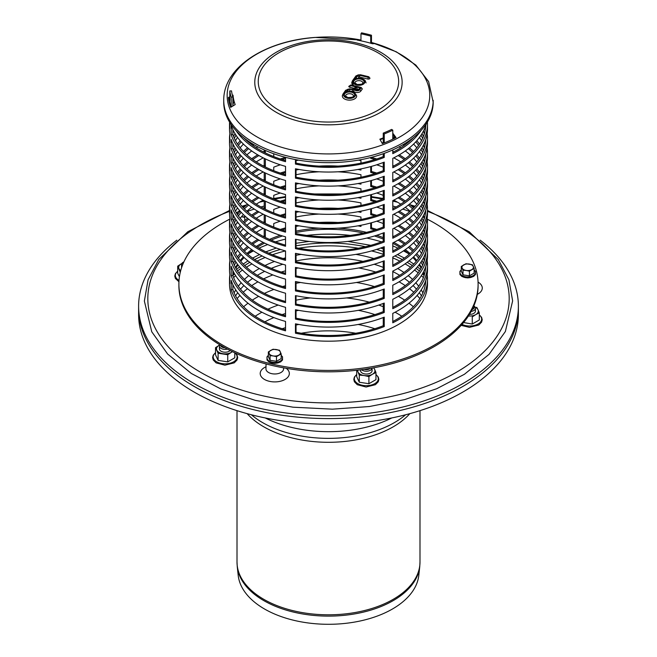 <?xml version="1.0" encoding="UTF-8"?>
<svg xmlns="http://www.w3.org/2000/svg" width="657" height="657" viewBox="0 0 657 657"><rect width="100%" height="100%" fill="white"/><g stroke="black" fill="none" stroke-linecap="round" stroke-linejoin="round"><path stroke-width="0.99" d="M397.666 268.541A98.394 56.806 180 0 1 398.076 268.779A98.394 56.806 180 0 1 403.956 272.483M408.211 275.636A98.394 56.806 180 0 1 412.547 279.406M415.815 282.756A98.394 56.806 180 0 1 418.698 286.238M421.227 289.934A98.394 56.806 180 0 1 422.878 292.882M234.122 292.882A98.394 56.806 180 0 1 235.773 289.934M238.302 286.238A98.394 56.806 180 0 1 241.185 282.756M244.453 279.406A98.394 56.806 180 0 1 248.789 275.636M253.044 272.483A98.394 56.806 180 0 1 259.334 268.541M265.058 265.518A98.394 56.806 180 0 1 274.495 261.453M283.134 258.538A98.394 56.806 180 0 1 285.532 257.84M296.036 255.318A98.394 56.806 180 0 1 301.103 254.382M355.897 254.382A98.394 56.806 180 0 1 373.866 258.538M382.505 261.453A98.394 56.806 180 0 1 383.261 261.749M399.645 275.34A98.394 56.806 0 0 0 398.076 274.412A98.394 56.806 0 0 0 392.779 271.571M383.261 267.383A98.394 56.806 0 0 0 374.17 264.262M362.96 261.371A98.394 56.806 0 0 0 296.036 260.952M282.83 264.262A98.394 56.806 0 0 0 271.284 268.368M264.681 271.341A98.394 56.806 0 0 0 257.355 275.34M252.6 278.428A98.394 56.806 0 0 0 247.558 282.28M243.936 285.54A98.394 56.806 0 0 0 240.511 289.154M237.703 292.693A98.394 56.806 0 0 0 235.576 295.905M421.424 295.905A98.394 56.806 0 0 0 419.297 292.693M416.489 289.154A98.394 56.806 0 0 0 413.064 285.54M409.442 282.28A98.394 56.806 0 0 0 404.4 278.428M138.611 306.129L138.611 308.946A189.889 109.629 0 0 0 255.836 410.231A189.889 109.629 0 0 0 462.774 386.472A189.889 109.629 0 0 0 518.389 308.946L518.389 314.588A189.889 109.629 180 0 1 328.5 424.217A189.889 109.629 180 0 1 138.611 314.588L138.611 308.946A189.889 109.629 0 0 0 328.5 418.583A189.889 109.629 0 0 0 518.389 308.946L518.389 306.129A189.889 109.629 180 0 1 462.774 383.647A189.889 109.629 180 0 1 255.836 407.414A189.889 109.629 180 0 1 138.611 306.129A189.889 109.629 180 0 1 176.799 240.183M243.64 306.77A101.277 58.473 180 0 1 248.009 303.197M252.321 300.15A101.277 58.473 180 0 1 256.887 297.334A101.277 58.473 180 0 1 258.653 296.34M264.434 293.4A101.277 58.473 180 0 1 273.92 289.425M282.6 286.559A101.277 58.473 180 0 1 285.532 285.738M296.036 283.298A101.277 58.473 180 0 1 300.553 282.485M356.447 282.485A101.277 58.473 180 0 1 374.4 286.559M398.347 296.34A101.277 58.473 180 0 1 404.679 300.15M408.991 303.197A101.277 58.473 180 0 1 413.36 306.77M255.212 316.247A97.113 56.067 180 0 1 259.835 313.381A97.113 56.067 180 0 1 261.905 312.223M267.966 309.192A97.113 56.067 180 0 1 278.207 305.07M296.036 300.192A97.113 56.067 180 0 1 310.433 297.941M346.567 297.941A97.113 56.067 180 0 1 369.242 302.138M378.793 305.07A97.113 56.067 180 0 1 383.261 306.729M395.095 312.223A97.113 56.067 180 0 1 401.788 316.247M419.749 566.597L418.813 575.286A90.485 52.24 180 0 1 360.521 620.914A90.485 52.24 180 0 1 264.516 608.998A90.485 52.24 180 0 1 238.187 575.286L237.251 566.597A91.422 52.782 180 0 0 263.859 600.654A91.422 52.782 180 0 0 360.857 612.702A91.422 52.782 180 0 0 419.749 566.597L419.995 561.981A91.495 52.823 180 0 1 363.51 610.78A91.495 52.823 180 0 1 263.802 599.332A91.495 52.823 180 0 1 237.005 561.981L237.251 566.597M182.178 266.044A5.757 3.326 180 0 1 181.57 264.557A5.757 3.326 180 0 1 181.767 263.695A5.757 3.326 180 0 1 183.254 262.209L183.927 261.815A4.607 2.661 180 0 0 182.876 262.923A4.607 2.661 180 0 0 182.86 264.27M227.396 349.122A5.757 3.326 180 0 1 221.081 348.415A5.757 3.326 180 0 1 219.397 346.067A5.757 3.326 180 0 1 219.816 344.818M224.908 347.775A4.607 2.661 180 0 1 221.894 347.003A4.607 2.661 180 0 1 220.555 345.262M372.084 370.72L372.084 368.084A5.757 3.326 180 0 1 367.821 371.115A5.757 3.326 180 0 1 361.498 369.702M370.187 368.413A4.607 2.661 180 0 1 367.518 369.53A4.607 2.661 180 0 1 364.241 369.333M473.845 305.94A5.757 3.326 180 0 1 475.43 308.232A5.757 3.326 180 0 1 475.233 309.094A5.757 3.326 180 0 1 471.176 311.443M473.779 306.088A4.607 2.661 180 0 1 474.124 307.985A4.607 2.661 180 0 1 472.186 309.521M233.629 277.574A109.333 63.121 180 0 1 235.641 275.628M238.803 272.852A109.333 63.121 180 0 1 242.458 270.002M246.474 267.218A109.333 63.121 180 0 1 251.943 263.884M257.15 261.116A109.333 63.121 180 0 1 265.182 257.487M272.45 254.752A109.333 63.121 180 0 1 285.442 250.925M298.68 248.215A109.333 63.121 180 0 1 358.32 248.215M371.558 250.925A109.333 63.121 180 0 1 383.261 254.316M392.779 257.889A109.333 63.121 180 0 1 399.85 261.116M405.057 263.884A109.333 63.121 180 0 1 410.526 267.218M414.542 270.002A109.333 63.121 180 0 1 418.197 272.852M421.359 275.628A109.333 63.121 180 0 1 423.371 277.574M424.11 275.513A109.333 63.121 0 0 0 422.443 273.838M419.421 271.07A109.333 63.121 0 0 0 416.095 268.36M412.276 265.568A109.333 63.121 0 0 0 407.2 262.315M402.281 259.548A109.333 63.121 0 0 0 394.865 255.967M383.261 251.491A109.333 63.121 0 0 0 376.551 249.43M365.432 246.72A109.333 63.121 0 0 0 296.036 245.849M280.449 249.43A109.333 63.121 0 0 0 268.869 253.224M262.135 255.967A109.333 63.121 0 0 0 254.719 259.548M249.8 262.315A109.333 63.121 0 0 0 244.724 265.568M240.905 268.36A109.333 63.121 0 0 0 237.579 271.07M234.557 273.838A109.333 63.121 0 0 0 232.89 275.513M480.21 240.191A189.889 109.629 180 0 1 518.389 306.129M240.175 260.55A97.244 56.149 180 0 1 243.418 256.854M246.901 253.503A97.244 56.149 180 0 1 251.697 249.611M256.263 246.457A97.244 56.149 180 0 1 263.227 242.425M269.51 239.411A97.244 56.149 180 0 1 280.293 235.288M296.036 231.124A97.244 56.149 180 0 1 319.056 228.168M337.944 228.168A97.244 56.149 180 0 1 366.499 232.364M376.707 235.288A97.244 56.149 180 0 1 383.261 237.645M393.773 242.425A97.244 56.149 180 0 1 400.737 246.457M405.303 249.611A97.244 56.149 180 0 1 410.099 253.503M413.582 256.854A97.244 56.149 180 0 1 416.825 260.55M419.495 264.237A97.244 56.149 180 0 1 421.482 267.604M423.461 271.957A97.244 56.149 180 0 1 424.373 274.651M425.605 281.007A97.244 56.149 180 0 1 425.662 281.697M232.882 273.813A97.244 56.149 180 0 1 233.539 271.957M235.518 267.604A97.244 56.149 180 0 1 237.506 264.237M240.749 261.256A97.244 56.149 180 0 1 244.125 257.536M247.705 254.21A97.244 56.149 180 0 1 252.682 250.301M257.38 247.163A97.244 56.149 180 0 1 264.623 243.123M271.144 240.117A97.244 56.149 180 0 1 282.518 235.978M296.036 232.529A97.244 56.149 180 0 1 363.485 233.071M374.482 235.978A97.244 56.149 180 0 1 383.261 239.058M392.779 243.32A97.244 56.149 180 0 1 399.62 247.163M404.318 250.301A97.244 56.149 180 0 1 409.295 254.21M412.875 257.536A97.244 56.149 180 0 1 416.251 261.256M418.994 264.902A97.244 56.149 180 0 1 421.096 268.302M423.149 272.565A97.244 56.149 180 0 1 424.159 275.357M425.49 281.344A97.244 56.149 180 0 1 425.605 282.403M232.882 275.226A97.244 56.149 180 0 1 233.851 272.565M235.904 268.302A97.244 56.149 180 0 1 238.006 264.902M229.745 219.159A149.607 86.379 0 0 0 190.275 250.99A149.607 86.379 0 0 0 178.893 284.046L178.893 285.458A149.607 86.379 0 0 0 328.5 371.829A149.607 86.379 0 0 0 478.107 285.458L478.107 284.046A149.607 86.379 0 0 0 427.255 219.159M178.893 284.046A149.607 86.379 0 0 0 328.5 370.425A149.607 86.379 0 0 0 478.107 284.046M424.118 217.615A149.607 86.379 0 0 0 422.73 216.95M409.763 211.521A149.607 86.379 0 0 0 402.757 209.057M396.056 206.971A149.607 86.379 0 0 0 392.779 206.043M264.221 206.043A149.607 86.379 0 0 0 260.944 206.971M254.243 209.057A149.607 86.379 0 0 0 247.878 211.283M234.27 216.95A149.607 86.379 0 0 0 232.882 217.615M427.198 274.207L427.198 275.094A98.977 57.143 180 0 1 427.477 279.348L427.477 284.046A98.977 57.143 180 0 1 290.624 336.836A98.977 57.143 180 0 1 229.523 284.046L229.523 279.348A98.977 57.143 180 0 1 229.802 275.094M231.321 106.951A98.977 57.143 180 0 1 231.182 106.524L231.182 97.129A98.977 57.143 180 0 1 229.802 90.97L229.802 100.365A98.977 57.143 180 0 1 229.613 98.501M360.964 40.833L360.964 33.786L361.539 32.85A98.977 57.143 180 0 1 371.468 35.24L371.468 43.452M392.779 139.185L392.779 130.168A98.977 57.143 180 0 1 384.23 133.938L384.23 142.889M427.198 175.542L427.198 176.429A98.977 57.143 180 0 1 427.477 180.683A98.977 57.143 180 0 1 392.779 224.136L392.779 214.732A98.977 57.143 0 0 0 427.477 171.288L427.477 166.582A98.977 57.143 180 0 1 392.779 210.035L392.779 200.64A98.977 57.143 0 0 0 427.477 157.187L427.477 152.49A98.977 57.143 180 0 1 392.779 195.942L392.779 186.547A98.977 57.143 0 0 0 427.477 143.095L427.477 138.397A98.977 57.143 180 0 1 392.779 181.849L392.779 172.454A98.977 57.143 0 0 0 427.477 129.002L427.477 124.304A98.977 57.143 180 0 1 392.779 167.749L392.779 158.353A98.977 57.143 0 0 0 426.262 123.812M285.532 232.159A98.977 57.143 180 0 1 231.182 191.097L231.182 181.702A98.977 57.143 0 0 0 285.532 222.764L285.532 232.159M384.23 227.905A98.977 57.143 180 0 1 295.461 234.549L295.461 225.146A98.977 57.143 0 0 0 384.23 218.51L384.23 227.905L383.261 227.076L383.261 218.888M229.802 122.481L229.802 128.558A98.977 57.143 180 0 1 229.523 124.304L229.523 129.002A98.977 57.143 0 0 0 229.802 133.256L229.802 142.651A98.977 57.143 180 0 1 229.523 138.397L229.523 143.095A98.977 57.143 0 0 0 229.802 147.349L229.802 156.744A98.977 57.143 180 0 1 229.523 152.49L229.523 157.187A98.977 57.143 0 0 0 229.802 161.441L229.802 170.845A98.977 57.143 180 0 1 229.523 166.582L229.523 171.288A98.977 57.143 0 0 0 229.802 175.542L229.802 184.937A98.977 57.143 180 0 1 229.523 180.683A98.977 57.143 180 0 1 229.802 176.429M233.539 164.587A98.977 57.143 180 0 1 235.034 161.885M237.506 158.206A98.977 57.143 180 0 1 240.224 154.838M243.418 151.488A98.977 57.143 180 0 1 247.566 147.792M251.697 144.647A98.977 57.143 180 0 1 252.699 143.94M392.779 137.231A98.977 57.143 180 0 1 393.773 137.732M404.26 143.916A98.977 57.143 180 0 1 405.303 144.647M409.434 147.792A98.977 57.143 180 0 1 413.582 151.488M416.776 154.838A98.977 57.143 180 0 1 419.495 158.206M421.966 161.885A98.977 57.143 180 0 1 423.461 164.587M427.198 147.349L427.198 148.236A98.977 57.143 180 0 1 427.477 152.49M285.532 203.966A98.977 57.143 180 0 1 231.182 162.903L231.182 153.508A98.977 57.143 0 0 0 285.532 194.571L285.532 203.966M384.23 199.712A98.977 57.143 180 0 1 295.461 206.355L295.461 196.96A98.977 57.143 0 0 0 384.23 190.316L384.23 199.712L383.261 198.89L383.261 190.694M229.523 152.49A98.977 57.143 180 0 1 229.802 148.236M233.539 136.393A98.977 57.143 180 0 1 235.034 133.7M421.966 133.7A98.977 57.143 180 0 1 423.461 136.393M427.395 122.021A98.977 57.143 180 0 1 427.477 124.304M229.523 124.304A98.977 57.143 180 0 1 229.597 122.145M285.532 175.78A98.977 57.143 180 0 1 231.182 134.718L231.182 125.315A98.977 57.143 0 0 0 285.532 166.377L285.532 175.78M384.23 171.526A98.977 57.143 180 0 1 295.461 178.162L295.461 168.767A98.977 57.143 0 0 0 384.23 162.123L384.23 171.526L383.261 170.697L383.261 162.501M427.477 279.348A98.977 57.143 180 0 1 392.779 322.801L392.779 313.397A98.977 57.143 0 0 0 427.477 269.953L427.477 265.256A98.977 57.143 180 0 1 392.779 308.7L392.779 299.305A98.977 57.143 0 0 0 427.477 255.852L427.477 251.155A98.977 57.143 180 0 1 392.779 294.607L392.779 285.212A98.977 57.143 0 0 0 427.477 241.76L427.477 237.062A98.977 57.143 180 0 1 392.779 280.514L392.779 271.119A98.977 57.143 0 0 0 427.477 227.667L427.477 222.969A98.977 57.143 180 0 1 392.779 266.422L392.779 257.018A98.977 57.143 0 0 0 427.477 213.566L427.477 208.869A98.977 57.143 180 0 1 392.779 252.321L392.779 242.926A98.977 57.143 0 0 0 427.477 199.473L427.477 194.776A98.977 57.143 180 0 1 392.779 238.228L392.779 228.833A98.977 57.143 0 0 0 427.477 185.381L427.477 180.683M285.532 330.824A98.977 57.143 180 0 1 231.182 289.762L231.182 280.367A98.977 57.143 0 0 0 285.532 321.429L285.532 330.824M384.23 326.57A98.977 57.143 180 0 1 295.461 333.214L295.461 323.811A98.977 57.143 0 0 0 384.23 317.175L384.23 326.57L383.261 325.749L383.261 317.553M280.293 229.441A98.977 57.143 180 0 1 285.532 227.872M319.056 222.468A98.977 57.143 180 0 1 337.944 222.468M229.523 180.683L229.523 185.381A98.977 57.143 0 0 0 229.802 189.635L229.802 199.03A98.977 57.143 180 0 1 229.523 194.776L229.523 199.473A98.977 57.143 0 0 0 229.802 203.727L229.802 213.123A98.977 57.143 180 0 1 229.523 208.869L229.523 213.566A98.977 57.143 0 0 0 229.802 217.828L229.802 227.223A98.977 57.143 180 0 1 229.523 222.969L229.523 227.667A98.977 57.143 0 0 0 229.802 231.921L229.802 241.316A98.977 57.143 180 0 1 229.523 237.062L229.523 241.76A98.977 57.143 0 0 0 229.802 246.014L229.802 255.409A98.977 57.143 180 0 1 229.523 251.155L229.523 255.852A98.977 57.143 0 0 0 229.802 260.106L229.802 269.51A98.977 57.143 180 0 1 229.523 265.256L229.523 269.953A98.977 57.143 0 0 0 229.802 274.207L229.802 283.602A98.977 57.143 180 0 1 229.523 279.348M233.539 263.252A98.977 57.143 180 0 1 235.034 260.55M237.506 256.871A98.977 57.143 180 0 1 240.224 253.503M243.418 250.153A98.977 57.143 180 0 1 247.566 246.457M251.697 243.312A98.977 57.143 180 0 1 257.708 239.411M263.227 236.397A98.977 57.143 180 0 1 264.221 235.896L264.221 228.833M371.468 222.764L371.468 227.872A98.977 57.143 180 0 1 376.707 229.441M392.779 235.896A98.977 57.143 180 0 1 393.773 236.397M399.292 239.411A98.977 57.143 180 0 1 405.303 243.312M409.434 246.457A98.977 57.143 180 0 1 413.582 250.153M416.776 253.503A98.977 57.143 180 0 1 419.495 256.871M421.966 260.55A98.977 57.143 180 0 1 423.461 263.252M427.198 246.014L427.198 246.901A98.977 57.143 180 0 1 427.477 251.155M371.468 194.571L371.468 199.679A98.977 57.143 180 0 1 376.707 201.256M392.779 207.702A98.977 57.143 180 0 1 393.773 208.203M399.292 211.217A98.977 57.143 180 0 1 405.303 215.118M409.434 218.272A98.977 57.143 180 0 1 413.582 221.967M416.776 225.318A98.977 57.143 180 0 1 419.495 228.677M421.966 232.364A98.977 57.143 180 0 1 423.461 235.058M280.293 201.256A98.977 57.143 180 0 1 285.532 199.679M319.056 194.275A98.977 57.143 180 0 1 337.944 194.275M229.523 251.155A98.977 57.143 180 0 1 229.802 246.901M233.539 235.058A98.977 57.143 180 0 1 235.034 232.364M237.506 228.677A98.977 57.143 180 0 1 240.224 225.318M243.418 221.967A98.977 57.143 180 0 1 247.566 218.272M251.697 215.118A98.977 57.143 180 0 1 257.708 211.217M263.227 208.203A98.977 57.143 180 0 1 264.221 207.702L264.221 200.64M285.532 302.631A98.977 57.143 180 0 1 231.182 261.568L231.182 252.173A98.977 57.143 0 0 0 285.532 293.236L285.532 302.631M384.23 298.377A98.977 57.143 180 0 1 295.461 305.02L295.461 295.625A98.977 57.143 0 0 0 384.23 288.981L384.23 298.377L383.261 297.555L383.261 289.359M427.198 217.828L427.198 218.715A98.977 57.143 180 0 1 427.477 222.969M285.532 274.445A98.977 57.143 180 0 1 231.182 233.383L231.182 223.98A98.977 57.143 0 0 0 285.532 265.05L285.532 274.445M384.23 270.191A98.977 57.143 180 0 1 295.461 276.827L295.461 267.432A98.977 57.143 0 0 0 384.23 260.788L384.23 270.191L383.261 269.362L383.261 261.166M280.293 173.062A98.977 57.143 180 0 1 285.532 171.493M319.056 166.09A98.977 57.143 180 0 1 337.944 166.09M229.523 222.969A98.977 57.143 180 0 1 229.802 218.715M233.539 206.873A98.977 57.143 180 0 1 235.034 204.171M237.506 200.492A98.977 57.143 180 0 1 240.224 197.125M243.418 193.774A98.977 57.143 180 0 1 247.566 190.078M251.697 186.925A98.977 57.143 180 0 1 257.708 183.032M263.227 180.018A98.977 57.143 180 0 1 264.221 179.517L264.221 172.454M371.468 166.377L371.468 171.493A98.977 57.143 180 0 1 376.707 173.062M392.779 179.517A98.977 57.143 180 0 1 393.773 180.018M399.292 183.032A98.977 57.143 180 0 1 405.303 186.925M409.434 190.078A98.977 57.143 180 0 1 413.582 193.774M416.776 197.125A98.977 57.143 180 0 1 419.495 200.492M421.966 204.171A98.977 57.143 180 0 1 423.461 206.873M427.198 189.635L427.198 190.522A98.977 57.143 180 0 1 427.477 194.776M392.779 151.324A98.977 57.143 180 0 1 393.773 151.824M399.292 154.838A98.977 57.143 180 0 1 405.303 158.739M409.434 161.885A98.977 57.143 180 0 1 413.582 165.589M416.776 168.939A98.977 57.143 180 0 1 419.495 172.298M421.966 175.986A98.977 57.143 180 0 1 423.461 178.679M229.523 194.776A98.977 57.143 180 0 1 229.802 190.522M233.539 178.679A98.977 57.143 180 0 1 235.034 175.986M237.506 172.298A98.977 57.143 180 0 1 240.224 168.939M243.418 165.589A98.977 57.143 180 0 1 247.566 161.885M251.697 158.739A98.977 57.143 180 0 1 257.708 154.838M263.227 151.824A98.977 57.143 180 0 1 264.221 151.324L264.221 149.952M285.532 246.252A98.977 57.143 180 0 1 231.182 205.189L231.182 195.794A98.977 57.143 0 0 0 285.532 236.857L285.532 246.252M384.23 241.998A98.977 57.143 180 0 1 295.461 248.642L295.461 239.247A98.977 57.143 0 0 0 384.23 232.603L384.23 241.998L383.261 241.176L383.261 232.98M427.198 203.727L427.198 204.614A98.977 57.143 180 0 1 427.477 208.869M285.532 260.344A98.977 57.143 180 0 1 231.182 219.282L231.182 209.887A98.977 57.143 0 0 0 285.532 250.949L285.532 260.344M384.23 256.09A98.977 57.143 180 0 1 295.461 262.734L295.461 253.339A98.977 57.143 0 0 0 384.23 246.695L384.23 256.09L383.261 255.269L383.261 247.073M280.293 158.969A98.977 57.143 180 0 1 285.532 157.393M229.523 208.869A98.977 57.143 180 0 1 229.802 204.614M233.539 192.772A98.977 57.143 180 0 1 235.034 190.078M237.506 186.391A98.977 57.143 180 0 1 240.224 183.032M243.418 179.681A98.977 57.143 180 0 1 247.566 175.986M251.697 172.832A98.977 57.143 180 0 1 257.708 168.939M263.227 165.917A98.977 57.143 180 0 1 264.221 165.424L264.221 158.353M371.468 157.327L371.468 157.393A98.977 57.143 180 0 1 376.707 158.969M392.779 165.424A98.977 57.143 180 0 1 393.773 165.917M399.292 168.939A98.977 57.143 180 0 1 405.303 172.832M409.434 175.986A98.977 57.143 180 0 1 413.582 179.681M416.776 183.032A98.977 57.143 180 0 1 419.495 186.391M421.966 190.078A98.977 57.143 180 0 1 423.461 192.772M427.198 231.921L427.198 232.808A98.977 57.143 180 0 1 427.477 237.062M285.532 288.538A98.977 57.143 180 0 1 231.182 247.475L231.182 238.08A98.977 57.143 0 0 0 285.532 279.143L285.532 288.538M384.23 284.284A98.977 57.143 180 0 1 295.461 290.928L295.461 281.533A98.977 57.143 0 0 0 384.23 274.889L384.23 284.284L383.261 283.463L383.261 275.267M280.293 187.155A98.977 57.143 180 0 1 285.532 185.586M319.056 180.182A98.977 57.143 180 0 1 337.944 180.182M229.523 237.062A98.977 57.143 180 0 1 229.802 232.808M233.539 220.966A98.977 57.143 180 0 1 235.034 218.272M237.506 214.584A98.977 57.143 180 0 1 240.224 211.217M243.418 207.867A98.977 57.143 180 0 1 247.566 204.171M251.697 201.026A98.977 57.143 180 0 1 257.708 197.125M263.227 194.111A98.977 57.143 180 0 1 264.221 193.61L264.221 186.547M371.468 180.478L371.468 185.586A98.977 57.143 180 0 1 376.707 187.155M392.779 193.61A98.977 57.143 180 0 1 393.773 194.111M399.292 197.125A98.977 57.143 180 0 1 405.303 201.026M409.434 204.171A98.977 57.143 180 0 1 413.582 207.867M416.776 211.217A98.977 57.143 180 0 1 419.495 214.584M421.966 218.272A98.977 57.143 180 0 1 423.461 220.966M427.198 260.106L427.198 261.001A98.977 57.143 180 0 1 427.477 265.256M285.532 316.731A98.977 57.143 180 0 1 231.182 275.669L231.182 266.266A98.977 57.143 0 0 0 285.532 307.328L285.532 316.731M384.23 312.477A98.977 57.143 180 0 1 295.461 319.113L295.461 309.718A98.977 57.143 0 0 0 384.23 303.074L384.23 312.477L383.261 311.648L383.261 303.452M280.293 215.348A98.977 57.143 180 0 1 285.532 213.78M319.056 208.368A98.977 57.143 180 0 1 337.944 208.368M229.523 265.256A98.977 57.143 180 0 1 229.802 261.001M233.539 249.151A98.977 57.143 180 0 1 235.034 246.457M237.506 242.778A98.977 57.143 180 0 1 240.224 239.411M243.418 236.06A98.977 57.143 180 0 1 247.566 232.364M251.697 229.211A98.977 57.143 180 0 1 257.708 225.318M263.227 222.296A98.977 57.143 180 0 1 264.221 221.803L264.221 214.732M371.468 208.663L371.468 213.78A98.977 57.143 180 0 1 376.707 215.348M392.779 221.803A98.977 57.143 180 0 1 393.773 222.296M399.292 225.318A98.977 57.143 180 0 1 405.303 229.211M409.434 232.364A98.977 57.143 180 0 1 413.582 236.06M416.776 239.411A98.977 57.143 180 0 1 419.495 242.778M421.966 246.457A98.977 57.143 180 0 1 423.461 249.151M421.08 130.415A98.977 57.143 180 0 1 392.779 153.656L392.779 149.911M285.532 157.343L285.532 161.679A98.977 57.143 180 0 1 236.142 130.743M384.23 153.368L384.23 157.425A98.977 57.143 180 0 1 295.461 164.069L295.461 159.577M427.198 133.256L427.198 134.143A98.977 57.143 180 0 1 427.477 138.397M285.532 189.873A98.977 57.143 180 0 1 231.182 148.81L231.182 139.415A98.977 57.143 0 0 0 285.532 180.478L285.532 189.873M384.23 185.619A98.977 57.143 180 0 1 295.461 192.263L295.461 182.868A98.977 57.143 0 0 0 384.23 176.224L384.23 185.619L383.261 184.798L383.261 176.602M351.709 82.848A98.977 57.143 180 0 1 352.793 83.004M229.523 138.397A98.977 57.143 180 0 1 229.802 134.143M427.198 161.441L427.198 162.328A98.977 57.143 180 0 1 427.477 166.582M285.532 218.067A98.977 57.143 180 0 1 231.182 176.996L231.182 167.601A98.977 57.143 0 0 0 285.532 208.663L285.532 218.067M384.23 213.804A98.977 57.143 180 0 1 295.461 220.448L295.461 211.053A98.977 57.143 0 0 0 384.23 204.409L384.23 213.804L383.261 212.983L383.261 204.787M229.523 166.582A98.977 57.143 180 0 1 229.802 162.328M233.539 150.486A98.977 57.143 180 0 1 235.034 147.792M237.506 144.105A98.977 57.143 180 0 1 240.224 140.746M416.776 140.746A98.977 57.143 180 0 1 419.495 144.105M421.966 147.792A98.977 57.143 180 0 1 423.461 150.486M370.72 43.231L370.72 36.135L371.468 35.24M231.182 97.129L232.882 96.949A97.244 56.149 180 0 1 231.527 90.896L229.802 90.97M381.996 142.996A97.244 56.149 0 0 0 383.261 142.512L383.869 143.029M231.182 106.524L232.184 106.418M383.261 142.512L383.261 133.108L384.23 133.938M392.779 138.241A97.244 56.149 0 0 0 394.619 137.28M232.882 96.949L232.882 105.991M392.779 130.168L391.654 129.404A97.244 56.149 180 0 1 383.261 133.108M419.495 137.379A97.244 56.149 180 0 1 421.482 140.746M423.461 145.098A97.244 56.149 180 0 1 424.118 146.954L424.118 148.63M232.882 146.954A97.244 56.149 180 0 1 233.539 145.098M235.518 140.746A97.244 56.149 180 0 1 237.506 137.379M296.036 211.168L296.036 219.512A97.244 56.149 0 0 0 383.261 212.983M295.461 220.448L296.036 219.512M232.882 171.937L232.882 176.815A97.244 56.149 0 0 0 285.532 216.958M231.182 176.996L232.882 176.815M425.605 154.149A97.244 56.149 180 0 1 425.662 154.838M422.632 152.49A97.244 56.149 0 0 0 421.022 149.295M418.591 145.443A97.244 56.149 0 0 0 415.791 141.838M241.209 141.838A97.244 56.149 0 0 0 238.409 145.443M235.978 149.295A97.244 56.149 0 0 0 234.368 152.49M392.779 208.721A97.244 56.149 0 0 0 418.345 188.074A97.244 56.149 0 0 0 425.72 167.896M425.473 156.67L425.473 154.51M296.036 182.983L296.036 191.318A97.244 56.149 0 0 0 383.261 184.798M295.461 192.263L296.036 191.318M232.882 143.752L232.882 148.63A97.244 56.149 0 0 0 285.532 188.764M231.182 148.81L232.882 148.63M425.605 125.955A97.244 56.149 180 0 1 425.662 126.653M352.407 83.973A97.244 56.149 0 0 0 351.914 83.899M392.779 180.527A97.244 56.149 0 0 0 418.345 159.881A97.244 56.149 0 0 0 425.72 139.703M425.473 128.485L425.473 126.325M296.036 159.684L296.036 163.133A97.244 56.149 0 0 0 383.261 156.604L384.23 157.425M295.461 164.069L296.036 163.133M233.44 98.361A97.244 56.149 0 0 0 232.882 99.971M383.261 156.604L383.261 153.722M243.788 137.773A97.244 56.149 0 0 0 285.532 160.571M392.779 152.334A97.244 56.149 0 0 0 413.508 137.477M376.707 207.095A97.244 56.149 180 0 1 383.261 209.46M393.773 214.239A97.244 56.149 180 0 1 400.737 218.272M405.303 221.417A97.244 56.149 180 0 1 410.099 225.318M413.582 228.669A97.244 56.149 180 0 1 416.825 232.364M419.495 236.044A97.244 56.149 180 0 1 421.482 239.411M423.461 243.763A97.244 56.149 180 0 1 424.118 245.628L424.118 247.295M232.882 245.628A97.244 56.149 180 0 1 233.539 243.763M235.518 239.411A97.244 56.149 180 0 1 237.506 236.044M240.175 232.364A97.244 56.149 180 0 1 243.418 228.669M246.901 225.318A97.244 56.149 180 0 1 251.697 221.417M256.263 218.272A97.244 56.149 180 0 1 263.227 214.239M265.346 215.282L265.346 222.559A97.244 56.149 0 0 0 264.525 222.969M264.221 221.803L265.346 222.559M273.739 212.983L273.739 209.46A97.244 56.149 180 0 1 280.293 207.095M296.036 202.931A97.244 56.149 180 0 1 319.056 199.974M337.944 199.974A97.244 56.149 180 0 1 360.964 202.931L360.964 205.419M360.964 211.168L360.964 212.326A97.244 56.149 0 0 0 357.95 211.743M296.036 309.833L296.036 318.177A97.244 56.149 0 0 0 383.261 311.648M295.461 319.113L296.036 318.177M232.882 270.61L232.882 275.48A97.244 56.149 0 0 0 285.532 315.623M231.182 275.669L232.882 275.48M425.605 252.814A97.244 56.149 180 0 1 425.662 253.503M422.632 251.155A97.244 56.149 0 0 0 421.022 247.96M418.591 244.108A97.244 56.149 0 0 0 415.791 240.503M412.604 237.062A97.244 56.149 0 0 0 408.367 233.219M404.211 230.016A97.244 56.149 0 0 0 398.068 226.024M374.925 215.923A97.244 56.149 0 0 0 370.72 214.675L371.468 213.78M370.72 214.675L370.72 208.869M258.932 226.024A97.244 56.149 0 0 0 252.789 230.016M248.633 233.219A97.244 56.149 0 0 0 244.396 237.062M241.209 240.503A97.244 56.149 0 0 0 238.409 244.108M235.978 247.96A97.244 56.149 0 0 0 234.368 251.155M299.05 211.743A97.244 56.149 0 0 0 296.036 212.326M285.532 214.888A97.244 56.149 0 0 0 282.075 215.923M392.779 307.386A97.244 56.149 0 0 0 418.345 286.739A97.244 56.149 0 0 0 425.72 266.561M425.473 255.335L425.473 253.175M376.707 178.901A97.244 56.149 180 0 1 383.261 181.266M393.773 186.046A97.244 56.149 180 0 1 400.737 190.078M405.303 193.232A97.244 56.149 180 0 1 410.099 197.125M413.582 200.475A97.244 56.149 180 0 1 416.825 204.171M419.495 207.858A97.244 56.149 180 0 1 421.482 211.217M423.461 215.57A97.244 56.149 180 0 1 424.118 217.434L424.118 219.101M232.882 217.434A97.244 56.149 180 0 1 233.539 215.57M235.518 211.217A97.244 56.149 180 0 1 237.506 207.858M240.175 204.171A97.244 56.149 180 0 1 243.418 200.475M246.901 197.125A97.244 56.149 180 0 1 251.697 193.232M256.263 190.078A97.244 56.149 180 0 1 263.227 186.046M265.346 187.089L265.346 194.365A97.244 56.149 0 0 0 264.525 194.776M264.221 193.61L265.346 194.365M273.739 184.798L273.739 181.266A97.244 56.149 180 0 1 280.293 178.901M296.036 174.737A97.244 56.149 180 0 1 319.056 171.789M337.944 171.789A97.244 56.149 180 0 1 360.964 174.737L360.964 177.226M360.964 182.983L360.964 184.141A97.244 56.149 0 0 0 357.95 183.549M296.036 281.648L296.036 289.983A97.244 56.149 0 0 0 383.261 283.463M295.461 290.928L296.036 289.983M232.882 242.417L232.882 247.295A97.244 56.149 0 0 0 285.532 287.429M231.182 247.475L232.882 247.295M425.605 224.62A97.244 56.149 180 0 1 425.662 225.318M422.632 222.969A97.244 56.149 0 0 0 421.022 219.767M418.591 215.923A97.244 56.149 0 0 0 415.791 212.31M412.604 208.869A97.244 56.149 0 0 0 408.367 205.033M404.211 201.822A97.244 56.149 0 0 0 398.068 197.831M374.925 187.73A97.244 56.149 0 0 0 370.72 186.481L371.468 185.586M370.72 186.481L370.72 180.683M258.932 197.831A97.244 56.149 0 0 0 252.789 201.822M248.633 205.033A97.244 56.149 0 0 0 244.396 208.869M241.209 212.31A97.244 56.149 0 0 0 238.409 215.923M235.978 219.767A97.244 56.149 0 0 0 234.368 222.969M299.05 183.549A97.244 56.149 0 0 0 296.036 184.141M285.532 186.695A97.244 56.149 0 0 0 282.075 187.73M392.779 279.192A97.244 56.149 0 0 0 418.345 258.546A97.244 56.149 0 0 0 425.72 238.368M425.473 227.15L425.473 224.99M393.773 157.861A97.244 56.149 180 0 1 400.737 161.885M405.303 165.038A97.244 56.149 180 0 1 410.099 168.939M413.582 172.29A97.244 56.149 180 0 1 416.825 175.986M419.495 179.665A97.244 56.149 180 0 1 421.482 183.032M423.461 187.385A97.244 56.149 180 0 1 424.118 189.241L424.118 190.916M232.882 189.241A97.244 56.149 180 0 1 233.539 187.385M235.518 183.032A97.244 56.149 180 0 1 237.506 179.665M240.175 175.986A97.244 56.149 180 0 1 243.418 172.29M246.901 168.939A97.244 56.149 180 0 1 251.697 165.038M256.263 161.885A97.244 56.149 180 0 1 263.227 157.861M265.346 158.904L265.346 166.18A97.244 56.149 0 0 0 264.525 166.582M264.221 165.424L265.346 166.18M296.036 253.454L296.036 261.798A97.244 56.149 0 0 0 383.261 255.269M295.461 262.734L296.036 261.798M232.882 214.223L232.882 219.101A97.244 56.149 0 0 0 285.532 259.236M231.182 219.282L232.882 219.101M425.605 196.435A97.244 56.149 180 0 1 425.662 197.125M422.632 194.776A97.244 56.149 0 0 0 421.022 191.581M418.591 187.73A97.244 56.149 0 0 0 415.791 184.124M412.604 180.683A97.244 56.149 0 0 0 408.367 176.84M404.211 173.637A97.244 56.149 0 0 0 398.068 169.646M374.925 159.536A97.244 56.149 0 0 0 370.72 158.296L371.468 157.393M370.72 158.296L370.72 157.516M258.932 169.646A97.244 56.149 0 0 0 252.789 173.637M248.633 176.84A97.244 56.149 0 0 0 244.396 180.683M241.209 184.124A97.244 56.149 0 0 0 238.409 187.73M235.978 191.581A97.244 56.149 0 0 0 234.368 194.776M285.532 158.501A97.244 56.149 0 0 0 282.075 159.536M273.739 156.604L273.739 153.746M392.779 251.007A97.244 56.149 0 0 0 418.345 230.361A97.244 56.149 0 0 0 425.72 210.183M425.473 198.956L425.473 196.796M296.036 239.362L296.036 247.697A97.244 56.149 0 0 0 383.261 241.176M295.461 248.642L296.036 247.697M232.882 200.13L232.882 205.009A97.244 56.149 0 0 0 285.532 245.143M231.182 205.189L232.882 205.009M232.882 175.148A97.244 56.149 180 0 1 233.539 173.284M235.518 168.939A97.244 56.149 180 0 1 237.506 165.572M240.175 161.885A97.244 56.149 180 0 1 243.418 158.189M246.901 154.838A97.244 56.149 180 0 1 251.697 150.946M256.263 147.792A97.244 56.149 180 0 1 257.807 146.823M265.346 150.445L265.346 152.087A97.244 56.149 0 0 0 264.525 152.49M264.221 151.324L265.346 152.087M382.604 138.726A97.244 56.149 180 0 1 383.261 138.98M399.152 146.798A97.244 56.149 180 0 1 400.737 147.792M405.303 150.946A97.244 56.149 180 0 1 410.099 154.838M413.582 158.189A97.244 56.149 180 0 1 416.825 161.885M419.495 165.572A97.244 56.149 180 0 1 421.482 168.939M423.461 173.284A97.244 56.149 180 0 1 424.118 175.148L424.118 176.815M425.605 182.334A97.244 56.149 180 0 1 425.662 183.032M258.932 155.545A97.244 56.149 0 0 0 252.789 159.536M248.633 162.747A97.244 56.149 0 0 0 244.396 166.582M241.209 170.032A97.244 56.149 0 0 0 238.409 173.637M235.978 177.489A97.244 56.149 0 0 0 234.368 180.683M422.632 180.683A97.244 56.149 0 0 0 421.022 177.489M418.591 173.637A97.244 56.149 0 0 0 415.791 170.032M412.604 166.582A97.244 56.149 0 0 0 408.367 162.747M404.211 159.536A97.244 56.149 0 0 0 398.068 155.545M392.779 236.906A97.244 56.149 0 0 0 418.345 216.26A97.244 56.149 0 0 0 425.72 196.09M425.473 184.863L425.473 182.703M376.707 164.808A97.244 56.149 180 0 1 383.261 167.174M393.773 171.953A97.244 56.149 180 0 1 400.737 175.986M405.303 179.131A97.244 56.149 180 0 1 410.099 183.032M413.582 186.383A97.244 56.149 180 0 1 416.825 190.078M419.495 193.766A97.244 56.149 180 0 1 421.482 197.125M423.461 201.477A97.244 56.149 180 0 1 424.118 203.341L424.118 205.009M232.882 203.341A97.244 56.149 180 0 1 233.539 201.477M235.518 197.125A97.244 56.149 180 0 1 237.506 193.766M240.175 190.078A97.244 56.149 180 0 1 243.418 186.383M246.901 183.032A97.244 56.149 180 0 1 251.697 179.131M256.263 175.986A97.244 56.149 180 0 1 263.227 171.953M265.346 172.996L265.346 180.273A97.244 56.149 0 0 0 264.525 180.683M264.221 179.517L265.346 180.273M273.739 170.697L273.739 167.174A97.244 56.149 180 0 1 280.293 164.808M296.036 160.645A97.244 56.149 180 0 1 298.59 160.144M358.369 160.136A97.244 56.149 180 0 1 360.964 160.645L360.964 163.133M360.964 168.882L360.964 170.04A97.244 56.149 0 0 0 357.95 169.457M296.036 267.547L296.036 275.891A97.244 56.149 0 0 0 383.261 269.362M295.461 276.827L296.036 275.891M232.882 228.324L232.882 233.202A97.244 56.149 0 0 0 285.532 273.337M231.182 233.383L232.882 233.202M425.605 210.527A97.244 56.149 180 0 1 425.662 211.217M422.632 208.869A97.244 56.149 0 0 0 421.022 205.674M418.591 201.822A97.244 56.149 0 0 0 415.791 198.217M412.604 194.776A97.244 56.149 0 0 0 408.367 190.932M404.211 187.73A97.244 56.149 0 0 0 398.068 183.738M374.925 173.637A97.244 56.149 0 0 0 370.72 172.389L371.468 171.493M370.72 172.389L370.72 166.591M258.932 183.738A97.244 56.149 0 0 0 252.789 187.73M248.633 190.932A97.244 56.149 0 0 0 244.396 194.776M241.209 198.217A97.244 56.149 0 0 0 238.409 201.822M235.978 205.674A97.244 56.149 0 0 0 234.368 208.869M299.05 169.457A97.244 56.149 0 0 0 296.036 170.04M285.532 172.602A97.244 56.149 0 0 0 282.075 173.637M392.779 265.1A97.244 56.149 0 0 0 418.345 244.453A97.244 56.149 0 0 0 425.72 224.275M425.473 213.049L425.473 210.897M296.036 295.74L296.036 304.084A97.244 56.149 0 0 0 383.261 297.555M295.461 305.02L296.036 304.084M232.882 256.509L232.882 261.387A97.244 56.149 0 0 0 285.532 301.522M231.182 261.568L232.882 261.387M232.882 231.527A97.244 56.149 180 0 1 233.539 229.671M235.518 225.318A97.244 56.149 180 0 1 237.506 221.951M240.175 218.272A97.244 56.149 180 0 1 243.418 214.568M246.901 211.217A97.244 56.149 180 0 1 251.697 207.325M256.263 204.171A97.244 56.149 180 0 1 263.227 200.139M265.346 201.182L265.346 208.466A97.244 56.149 0 0 0 264.525 208.869M264.221 207.702L265.346 208.466M273.739 198.89L273.739 195.359A97.244 56.149 180 0 1 280.293 193.002M296.036 188.838A97.244 56.149 180 0 1 319.056 185.882M337.944 185.882A97.244 56.149 180 0 1 360.964 188.838L360.964 191.318M360.964 197.075L360.964 198.233A97.244 56.149 0 0 0 357.95 197.65M376.707 193.002A97.244 56.149 180 0 1 383.261 195.359M393.773 200.139A97.244 56.149 180 0 1 400.737 204.171M405.303 207.325A97.244 56.149 180 0 1 410.099 211.217M413.582 214.568A97.244 56.149 180 0 1 416.825 218.272M419.495 221.951A97.244 56.149 180 0 1 421.482 225.318M423.461 229.671A97.244 56.149 180 0 1 424.118 231.527L424.118 233.202M425.605 238.721A97.244 56.149 180 0 1 425.662 239.411M258.932 211.924A97.244 56.149 0 0 0 252.789 215.923M248.633 219.126A97.244 56.149 0 0 0 244.396 222.969M241.209 226.41A97.244 56.149 0 0 0 238.409 230.016M235.978 233.867A97.244 56.149 0 0 0 234.368 237.062M299.05 197.65A97.244 56.149 0 0 0 296.036 198.233M285.532 200.787A97.244 56.149 0 0 0 282.075 201.822M422.632 237.062A97.244 56.149 0 0 0 421.022 233.867M418.591 230.016A97.244 56.149 0 0 0 415.791 226.41M412.604 222.969A97.244 56.149 0 0 0 408.367 219.126M404.211 215.923A97.244 56.149 0 0 0 398.068 211.924M374.925 201.822A97.244 56.149 0 0 0 370.72 200.582L371.468 199.679M370.72 200.582L370.72 194.776M392.779 293.285A97.244 56.149 0 0 0 418.345 272.647A97.244 56.149 0 0 0 425.72 252.469M425.473 241.242L425.473 239.082M376.707 221.187A97.244 56.149 180 0 1 383.261 223.552M393.773 228.332A97.244 56.149 180 0 1 400.737 232.364M405.303 235.51A97.244 56.149 180 0 1 410.099 239.411M413.582 242.762A97.244 56.149 180 0 1 416.825 246.457M419.495 250.145A97.244 56.149 180 0 1 421.482 253.503M423.461 257.856A97.244 56.149 180 0 1 424.118 259.72L424.118 261.387M232.882 259.72A97.244 56.149 180 0 1 233.539 257.856M235.518 253.503A97.244 56.149 180 0 1 237.506 250.145M240.175 246.457A97.244 56.149 180 0 1 243.418 242.762M246.901 239.411A97.244 56.149 180 0 1 251.697 235.51M256.263 232.364A97.244 56.149 180 0 1 263.227 228.332M265.346 229.375L265.346 236.651A97.244 56.149 0 0 0 264.525 237.062M264.221 235.896L265.346 236.651M273.739 227.076L273.739 223.552A97.244 56.149 180 0 1 280.293 221.187M296.036 217.024A97.244 56.149 180 0 1 319.056 214.067M337.944 214.067A97.244 56.149 180 0 1 360.964 217.024L360.964 219.512M360.964 225.269L360.964 226.419A97.244 56.149 0 0 0 357.95 225.836M296.036 323.934L296.036 332.27A97.244 56.149 0 0 0 383.261 325.749M295.461 333.214L296.036 332.27M232.882 284.703L232.882 289.581A97.244 56.149 0 0 0 285.532 329.715M231.182 289.762L232.882 289.581M425.605 266.906A97.244 56.149 180 0 1 425.662 267.604M422.632 265.256A97.244 56.149 0 0 0 421.022 262.053M418.591 258.201A97.244 56.149 0 0 0 415.791 254.596M412.604 251.155A97.244 56.149 0 0 0 408.367 247.319M404.211 244.108A97.244 56.149 0 0 0 398.068 240.117M374.925 230.016A97.244 56.149 0 0 0 370.72 228.767L371.468 227.872M370.72 228.767L370.72 222.969M258.932 240.117A97.244 56.149 0 0 0 252.789 244.108M248.633 247.319A97.244 56.149 0 0 0 244.396 251.155M241.209 254.596A97.244 56.149 0 0 0 238.409 258.201M235.978 262.053A97.244 56.149 0 0 0 234.368 265.256M299.05 225.836A97.244 56.149 0 0 0 296.036 226.419M285.532 228.981A97.244 56.149 0 0 0 282.075 230.016M392.779 321.478A97.244 56.149 0 0 0 418.345 300.832A97.244 56.149 0 0 0 425.72 280.654M425.473 269.436L425.473 267.276M296.036 168.882L296.036 177.226A97.244 56.149 0 0 0 383.261 170.697M295.461 178.162L296.036 177.226M232.882 129.659L232.882 134.529A97.244 56.149 0 0 0 285.532 174.672M231.182 134.718L232.882 134.529M232.882 104.677A97.244 56.149 180 0 1 234.122 101.359M392.779 166.435A97.244 56.149 0 0 0 418.345 145.788A97.244 56.149 0 0 0 425.72 125.61M423.461 131.006A97.244 56.149 180 0 1 424.118 132.862L424.118 134.529M232.882 132.862A97.244 56.149 180 0 1 233.539 131.006M296.036 197.075L296.036 205.419A97.244 56.149 0 0 0 383.261 198.89M295.461 206.355L296.036 205.419M232.882 157.844L232.882 162.722A97.244 56.149 0 0 0 285.532 202.857M231.182 162.903L232.882 162.722M425.605 140.056A97.244 56.149 180 0 1 425.662 140.746M422.632 138.397A97.244 56.149 0 0 0 421.022 135.202M235.978 135.202A97.244 56.149 0 0 0 234.368 138.397M392.779 194.62A97.244 56.149 0 0 0 418.345 173.974A97.244 56.149 0 0 0 425.72 153.804M425.473 142.577L425.473 140.417M409.672 140.368A97.244 56.149 180 0 1 410.099 140.746M413.582 144.097A97.244 56.149 180 0 1 416.825 147.792M419.495 151.48A97.244 56.149 180 0 1 421.482 154.838M423.461 159.191A97.244 56.149 180 0 1 424.118 161.055L424.118 162.722M232.882 161.055A97.244 56.149 180 0 1 233.539 159.191M235.518 154.838A97.244 56.149 180 0 1 237.506 151.48M240.175 147.792A97.244 56.149 180 0 1 243.418 144.097M296.036 225.269L296.036 233.605A97.244 56.149 0 0 0 383.261 227.076M295.461 234.549L296.036 233.605M232.882 186.038L232.882 190.916A97.244 56.149 0 0 0 285.532 231.05M231.182 191.097L232.882 190.916M425.605 168.241A97.244 56.149 180 0 1 425.662 168.939M422.632 166.582A97.244 56.149 0 0 0 421.022 163.388M418.591 159.536A97.244 56.149 0 0 0 415.791 155.931M412.604 152.49A97.244 56.149 0 0 0 408.367 148.654M404.211 145.443A97.244 56.149 0 0 0 403.053 144.63M253.906 144.663A97.244 56.149 0 0 0 252.789 145.443M248.633 148.654A97.244 56.149 0 0 0 244.396 152.49M241.209 155.931A97.244 56.149 0 0 0 238.409 159.536M235.978 163.388A97.244 56.149 0 0 0 234.368 166.582M392.779 222.813A97.244 56.149 0 0 0 418.345 202.167A97.244 56.149 0 0 0 425.72 181.989M425.473 170.771L425.473 168.611M360.964 33.786A97.244 56.149 180 0 1 370.72 36.135M367.723 79.004A1.61 0.928 0 0 0 369.948 78.15L368.766 76.746L367.723 79.004L359.379 77.009L357.917 78.298M368.199 77.337L359.855 75.341A1.733 1.002 0 0 0 357.589 75.884L355.182 79.234A5.938 3.425 180 0 1 364.528 80.844A5.938 3.425 180 0 1 358.665 85.336A5.938 3.425 180 0 1 353.4 80.597A1.24 0.936 35.7 0 0 352.259 81.337A7.178 4.139 0 0 0 352.119 81.542M354.928 82.922A3.958 2.283 180 0 1 358.886 80.639A3.958 2.283 180 0 1 362.845 82.922C361.884 83.152 365.046 84.252 357.186 84.49L354.928 82.922M361.013 87.907L359.642 89.82A2.718 1.569 180 0 1 356.652 90.773A2.718 1.569 180 0 1 354.402 89.286L353.589 91.257A3.958 2.283 0 0 0 357.268 92.514A3.958 2.283 0 0 0 360.783 91.109L362.155 89.196A1.61 0.928 0 0 0 362.278 88.835L361.095 87.438L361.013 87.907A1.24 0.936 35.7 0 1 362.155 89.196M354.402 89.286A2.973 1.716 180 0 1 352.612 89.582L349.401 89.5A2.226 1.289 0 0 0 347.249 90.296L345.812 92.3A5.938 3.425 180 0 1 355.158 93.91A5.938 3.425 180 0 1 349.286 98.402A5.938 3.425 180 0 1 344.03 93.664L346.559 90.132A2.973 1.716 180 0 1 349.434 89.073L352.645 89.155A2.226 1.289 0 0 0 354.796 88.358L355.839 86.905L350.238 85.566L350.813 84.975L348.777 86.379A1.61 0.928 0 0 0 349.77 87.233L354.066 88.26M355.839 86.905L353.795 88.646A1.24 0.936 35.7 0 1 354.796 88.358M356.464 90.025L357.194 89.015L358.41 89.303M357.194 89.015L356.529 87.069L355.297 88.785A1.979 1.142 0 0 0 356.365 90.28A1.979 1.142 0 0 0 358.952 89.656L360.184 87.939L357.958 89.935M345.557 95.988A3.958 2.283 180 0 1 349.516 93.705A3.958 2.283 180 0 1 353.474 95.988C352.513 96.218 355.675 97.318 347.816 97.556L345.557 95.988M348.678 91.356A0.994 0.575 180 0 1 349.352 91.224L352.554 91.307A4.205 2.431 0 0 0 353.589 91.257M344.03 93.664A1.24 0.936 35.7 0 0 342.88 94.403A7.178 4.139 0 0 0 342.338 95.988A7.178 4.139 0 0 0 349.516 100.127A7.178 4.139 0 0 0 356.685 95.988C354.772 91.799 351.643 90.321 347.298 91.537L345.812 92.3M392.779 133.461A95.52 55.147 0 0 0 392.919 133.387L396.031 137.543A100.127 57.808 180 0 1 382.333 143.604L379.861 139.177A95.52 55.147 0 0 0 383.261 137.863M383.261 138.463A94.649 54.646 180 0 1 380.148 139.686M395.153 137.995L392.779 134.825M358.566 40.356L358.656 39.773A100.127 57.808 180 0 1 360.964 40.208M371.468 42.68A100.127 57.808 180 0 1 374.605 43.584L372.486 43.748A95.52 55.147 0 0 0 357.268 40.11L358.656 39.773M232.438 95.446L233.03 95.15A95.52 55.147 0 0 0 235.181 104.578L230.689 107.337A100.127 57.808 180 0 1 228.431 97.458L229.301 98.657A99.256 57.307 0 0 0 231.05 107.116M228.431 97.458L229.802 96.776M229.802 98.402L229.301 98.657M360.964 40.003L315.163 37.433C265.518 40.742 223.331 67.17 223.733 100.316L223.733 102.196A104.726 60.46 0 0 0 328.459 162.657A104.726 60.46 0 0 0 433.185 102.196L428.643 81.616L415.848 65.084L396.27 51.788L371.468 42.426M273.279 355.946A5.757 3.326 180 0 1 269.214 353.597A5.757 3.326 180 0 1 270.7 350.386A5.757 3.326 180 0 1 276.26 349.524A5.757 3.326 180 0 1 280.325 351.873A5.757 3.326 180 0 1 278.839 355.084A5.757 3.326 180 0 1 273.279 355.946L276.49 356.636L276.49 361.309L270.068 360.315L268.352 356.611L268.352 351.938L270.068 355.642L273.279 355.946M276.49 361.309L281.188 358.599L281.188 353.926L279.471 350.214L273.049 349.22L268.352 351.938M270.068 360.315L270.068 355.642M281.188 353.926L276.49 356.636M245.521 216.531A5.757 3.326 180 0 1 241.538 216.744A5.757 3.326 180 0 1 241.456 216.728M237.538 214.535A5.757 3.326 180 0 1 237.473 214.396A5.757 3.326 180 0 1 238.959 211.184A5.757 3.326 180 0 1 239.83 210.766M246.999 211.127A5.757 3.326 180 0 1 248.584 212.671L247.722 211.012M236.61 213.155L237.473 214.396M239.797 210.725L236.61 212.737M244.749 220.711L244.749 217.434L241.538 216.744M466.215 270.47A5.757 3.326 180 0 1 462.142 268.122A5.757 3.326 180 0 1 463.637 264.911A5.757 3.326 180 0 1 469.188 264.057A5.757 3.326 180 0 1 473.262 266.405A5.757 3.326 180 0 1 471.775 269.608A5.757 3.326 180 0 1 466.215 270.47L469.427 271.16L469.427 275.841L463.004 274.848L461.288 271.136L461.288 266.463L463.004 270.167L466.215 270.47M469.427 275.841L474.124 273.123L474.124 268.45L472.399 264.746L465.985 263.753L461.288 266.463M463.004 274.848L463.004 270.167M474.124 268.45L469.427 271.16M234.779 352.784L234.779 357.802L227.733 361.876L218.099 360.381L215.521 354.829L215.521 347.684L218.099 353.244L218.099 360.381M218.099 353.244L227.733 354.731L227.733 361.876M215.521 347.684L219.044 345.36A8.631 4.985 0 0 0 216.81 350.173A8.631 4.985 0 0 0 222.92 353.696A8.631 4.985 0 0 0 231.256 352.407A8.631 4.985 0 0 0 232.348 351.635M219.684 345.024A8.631 4.985 0 0 0 219.044 345.36M219.939 347.471A5.757 3.326 0 0 0 221.081 351.232A5.757 3.326 0 0 0 229.219 351.232A5.757 3.326 0 0 0 230.139 350.542M227.733 354.731L231.256 352.407M179.427 276.712L177.694 273.32L177.694 266.175L180.273 272.318M177.694 266.175L181.217 263.851A8.631 4.985 0 0 0 178.983 268.664A8.631 4.985 0 0 0 180.716 270.585M181.858 263.514A8.631 4.985 0 0 0 181.217 263.851M182.112 265.962A5.757 3.326 0 0 0 181.595 267.695M357.753 370.162A8.631 4.985 0 0 0 357.991 372.01L359.28 375.081L364.093 375.533A8.631 4.985 0 0 0 372.429 374.244L375.952 372.503L374.662 369.431A8.631 4.985 0 0 0 373.39 367.854M375.952 372.503L375.952 379.647L368.906 383.713L359.28 382.226L356.702 376.666L356.702 370.285M359.28 375.081L359.28 382.226M357.991 372.01A8.631 4.985 0 0 0 364.093 375.533L368.906 376.576L368.906 383.713M368.906 376.576L372.429 374.244A8.631 4.985 0 0 0 374.662 369.431M360.8 369.792A5.757 3.326 0 0 0 362.262 373.069A5.757 3.326 0 0 0 370.4 373.069A5.757 3.326 0 0 0 371.542 369.316M468.449 315.984A8.631 4.985 0 0 0 475.783 314.58L479.306 312.839L478.017 309.767A8.631 4.985 0 0 0 475.142 307.197M479.306 312.839L479.306 319.975L472.26 324.041L472.26 316.904L475.783 314.58A8.631 4.985 0 0 0 478.017 309.767L476.727 307.279M472.26 324.041L463.752 322.571M469.476 314.375A5.757 3.326 0 0 0 473.746 313.405A5.757 3.326 0 0 0 474.888 309.644M409.853 413.647A91.495 52.823 180 0 1 263.802 426.828A91.495 52.823 180 0 1 247.147 413.647M405.615 414.772A93.195 53.808 180 0 1 251.385 414.772M391.753 417.959A96.094 55.484 180 0 1 265.247 417.959M237.128 298.565A101.277 58.473 180 0 1 239.92 295.436M243.221 292.242A101.277 58.473 180 0 1 247.492 288.686M251.746 285.631A101.277 58.473 180 0 1 256.887 282.436A101.277 58.473 180 0 1 257.946 281.828M263.613 278.88A101.277 58.473 180 0 1 272.86 274.922M281.286 272.047A101.277 58.473 180 0 1 285.532 270.832M296.036 268.393A101.277 58.473 180 0 1 298.245 267.974M358.755 267.974A101.277 58.473 180 0 1 375.714 272.047M392.779 278.593A101.277 58.473 180 0 1 393.387 278.88M399.054 281.828A101.277 58.473 180 0 1 405.254 285.631M409.508 288.686A101.277 58.473 180 0 1 413.779 292.242M417.08 295.436A101.277 58.473 180 0 1 419.872 298.565M264.87 321.807A94.37 54.482 180 0 1 273.887 317.602M282.099 314.596A94.37 54.482 180 0 1 285.532 313.529M296.036 310.876A94.37 54.482 180 0 1 298.689 310.342M358.311 310.342A94.37 54.482 180 0 1 374.901 314.596M282.19 328.714A94.37 54.482 180 0 1 285.532 327.679M296.036 325.026A94.37 54.482 180 0 1 298.836 324.468M358.164 324.468A94.37 54.482 180 0 1 374.81 328.714M301.267 333.247A91.725 52.954 180 0 1 355.733 333.247M427.477 211.332A180.683 104.315 180 0 1 485.539 350.206A180.683 104.315 180 0 1 249.093 392.311A180.683 104.315 180 0 1 161.573 258.694A180.683 104.315 180 0 1 229.523 211.332M236.996 208.663A180.683 104.315 180 0 1 237.883 208.359M242.482 206.873A180.683 104.315 180 0 1 245.472 205.961M259.49 202.2A180.683 104.315 180 0 1 264.221 201.116M274.281 199.104A180.683 104.315 180 0 1 285.532 197.289M371.468 197.289A180.683 104.315 180 0 1 382.719 199.104M392.779 201.116A180.683 104.315 180 0 1 397.51 202.2M411.528 205.961A180.683 104.315 180 0 1 414.518 206.873M419.117 208.359A180.683 104.315 180 0 1 420.004 208.663M247.993 253.963A111.633 64.452 180 0 1 253.512 250.867M259.03 248.157A111.633 64.452 180 0 1 267.695 244.56M275.554 241.866A111.633 64.452 180 0 1 285.532 239.123M306.712 235.403A111.633 64.452 180 0 1 350.288 235.403M366.795 238.072A111.633 64.452 180 0 1 381.446 241.866M392.779 245.915A111.633 64.452 180 0 1 397.97 248.157M403.488 250.867A111.633 64.452 180 0 1 409.007 253.963M286.238 368.314A14.569 8.41 180 0 1 285.573 379.138A14.569 8.41 180 0 1 266.988 380.608A14.569 8.41 180 0 1 261.314 370.285A14.569 8.41 180 0 1 266.003 366.787M478.074 282.124A14.569 8.41 180 0 1 477.319 294.352M283.561 367.846L283.586 368.823A8.812 5.092 180 0 1 271.398 373.587A8.812 5.092 180 0 1 265.954 368.823L265.986 368.938M352.407 84.696A6.513 3.761 180 0 1 352.866 82.889M352.949 83.858A5.938 3.425 -0 0 0 353.885 85.714M356.447 78.783L356.669 78.479C360.611 77.969 363.444 78.684 365.177 80.622L366.064 82.922M351.709 82.922L352.398 80.885L355.897 76.007L360.422 74.75L368.478 76.935M359.855 75.341L359.379 77.009M355.897 76.007A1.24 0.936 35.7 0 1 356.907 75.719A2.472 1.429 180 0 1 360.135 74.947M357.589 75.884A1.24 0.936 35.7 0 1 358.73 77.165M356.899 84.687A5.199 2.998 0 0 0 364.035 81.517A5.199 2.998 0 0 0 355.724 79.53A5.199 2.998 0 0 0 356.899 84.687M359.642 89.82A1.24 0.936 35.7 0 1 360.783 91.109M350.526 85.172L360.808 87.627M349.77 87.233L350.238 85.566M347.52 97.753A5.199 2.998 0 0 0 354.665 94.583A5.199 2.998 0 0 0 346.346 92.596A5.199 2.998 0 0 0 347.52 97.753M360.184 87.939L356.529 87.069M356.381 90.231L357.95 89.952A1.24 0.936 35.7 0 1 358.952 89.656M355.297 88.785A1.24 0.936 35.7 0 1 356.439 90.017M342.338 95.988L343.02 93.951L345.557 90.42L349.467 88.843L352.645 89.155M345.557 90.42A1.24 0.936 35.7 0 1 346.559 90.132M352.612 89.582L352.554 91.307M349.401 89.5L349.352 91.224M347.249 90.296A1.24 0.936 35.7 0 1 348.374 91.38M353.4 80.597L356.907 75.719M319.294 41.334A70.2 40.529 0 0 0 272.762 106.196A70.2 40.529 0 0 0 393.313 97.031A70.2 40.529 0 0 0 319.294 41.334M360.964 40.052A101.301 58.489 0 0 0 315.237 37.457A101.301 58.489 0 0 0 228.02 103.075A101.301 58.489 0 0 0 341.681 153.426A101.301 58.489 0 0 0 428.89 87.808A101.301 58.489 0 0 0 371.468 42.491M223.733 100.316A104.726 60.46 0 0 0 328.459 160.776A104.726 60.46 0 0 0 433.185 100.316M318.842 40.11A73.683 42.541 0 0 0 255.409 87.841A73.683 42.541 0 0 0 338.076 124.46A73.683 42.541 0 0 0 401.509 76.738A73.683 42.541 0 0 0 318.842 40.11M281.188 355.421A7.753 4.476 180 0 1 279.898 361.293A7.753 4.476 180 0 1 269.641 361.293A7.753 4.476 180 0 1 268.352 355.421M282.305 358.985A7.539 4.353 180 0 1 274.766 363.288A7.539 4.353 180 0 1 267.235 358.985M238.458 223.199A7.539 4.353 180 0 1 237.169 222.477M474.124 269.953A7.753 4.476 180 0 1 472.826 275.825A7.753 4.476 180 0 1 462.577 275.825A7.753 4.476 180 0 1 461.288 269.953M475.241 273.517A7.539 4.353 180 0 1 467.702 277.821A7.539 4.353 180 0 1 460.163 273.517M215.521 352.801A11.974 6.915 0 0 0 217.336 362.147A11.974 6.915 0 0 0 233.621 361.802A11.974 6.915 0 0 0 234.779 352.801M177.694 271.292A11.974 6.915 0 0 0 179.024 280.391M356.702 374.638A11.974 6.915 0 0 0 358.508 383.992A11.974 6.915 0 0 0 374.794 383.639A11.974 6.915 0 0 0 375.952 374.638M462.035 324.41A11.974 6.915 0 0 0 478.148 323.975A11.974 6.915 0 0 0 479.306 314.974M237.005 410.65L237.005 561.981M419.995 410.65L419.995 561.981M181.57 264.557L181.57 267.374M219.397 346.067L219.397 348.883M360.578 369.825L360.578 370.72M475.43 308.232L475.43 311.057M427.477 210.47L469.246 231.79L498.318 259.614L508.912 279.767L512.632 300.89L505.373 331.53L489.046 354.369L464.433 374.268L436.691 388.73L404.564 399.628L369.341 406.527L332.45 409.171L293.006 407.192L255.203 400.343L220.785 388.936L191.327 373.472L167.617 354.016L151.767 331.801L144.368 301.046L148.08 279.783L158.764 259.499L187.82 231.74L229.523 210.47M241.924 206.249L246.827 204.787M261.683 200.968L263.892 200.475M273.739 198.513L285.532 196.615M314.604 193.963L342.396 193.963M371.468 196.615L383.261 198.513M393.108 200.475L395.317 200.968M410.165 204.779L415.076 206.249M236.561 269.452L239.583 266.857M243.23 264.057L247.944 260.862M252.625 258.086L259.531 254.555M265.839 251.803L276.375 248.05M296.036 243.271L309.176 241.423M347.824 241.423L370.794 245.332M380.625 248.05L383.261 248.904M397.469 254.555L404.375 258.086M409.056 260.862L413.77 264.057M417.417 266.857L420.439 269.452M266.06 363.953L265.954 368.823M229.523 98.542L229.523 100.726M360.422 74.75L368.766 76.746M350.813 84.975L361.095 87.438M352.669 88.925L353.786 88.654M281.188 355.306L282.543 356.858L282.543 359.987L280.638 361.908L274.922 363.403L269.009 361.982L267.005 360.003L266.988 356.874L268.352 355.306M238.655 223.446L237.062 222.649M474.124 269.838L475.471 271.382L475.471 274.511L473.574 276.441L467.858 277.936L461.945 276.507L459.941 274.527L459.925 271.398L461.288 269.838M215.521 352.661L213.213 355.207L212.605 357.58L213.213 359.946L216.112 362.886L224.916 365.177L234.245 362.845L237.07 359.97L237.694 357.597L237.103 355.232L235.181 352.973M177.694 271.152L175.386 273.698L174.778 276.071L175.386 278.437L178.942 281.754M356.702 374.498L354.394 377.044L353.786 379.418L354.394 381.783L357.293 384.723L366.089 387.022L375.418 384.69L378.251 381.807L378.875 379.434L378.276 377.069L375.952 374.498M461.181 325.371L469.443 327.35L478.772 325.018L481.597 322.144L482.222 319.77L481.63 317.405L479.306 314.834"/></g></svg>
